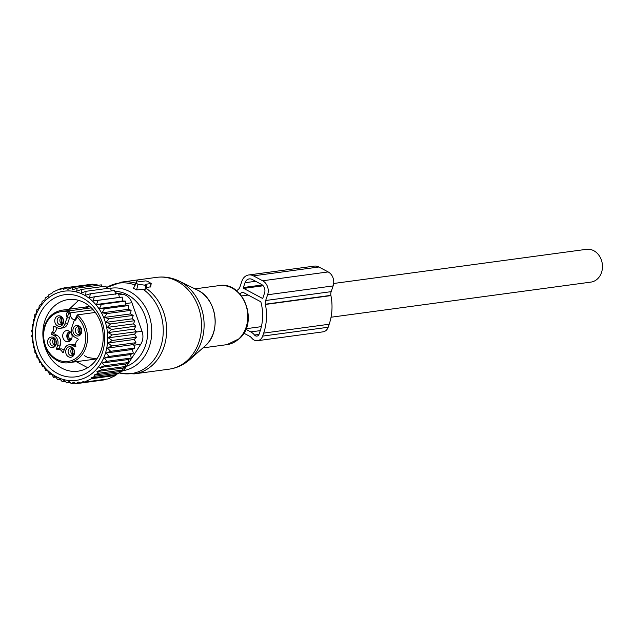 <?xml version="1.0" encoding="UTF-8"?>
<svg xmlns="http://www.w3.org/2000/svg" width="633" height="633" viewBox="0 0 633 633"><rect width="100%" height="100%" fill="white"/><g stroke="black" fill="none" stroke-linecap="round" stroke-linejoin="round"><path stroke-width="0.95" d="M147.576 281.321L145.819 280.87L139.996 281.661L137.037 280.783L133.46 288.229L136.617 289.906L146.12 289.075L146.658 285.428L145.131 284.391L151.184 283.465L147.576 281.321M146.658 285.428L137.994 284.241L136.222 283.291L137.029 280.807M146.342 287.556L150.701 286.789M333.654 283.481L586.443 249.323A16.545 13.768 82.3 0 1 601.35 259.934A16.545 13.768 82.3 0 1 590.874 282.112L331.035 317.228M62.319 324.302A3.972 3.307 82.3 0 1 59.921 320.978A3.972 3.307 82.3 0 1 61.346 317.149M80.478 333.971A3.972 3.307 82.3 0 1 78.057 329.651A3.972 3.307 82.3 0 1 79.513 326.818M73.262 355.208A3.972 3.307 82.3 0 1 70.864 351.885A3.972 3.307 82.3 0 1 72.297 348.055M55.095 345.531A3.972 3.307 82.3 0 1 52.674 341.211A3.972 3.307 82.3 0 1 54.129 338.378M62.714 335.371A5.626 4.676 82.3 0 1 66.639 330.592A5.626 4.676 82.3 0 1 72.075 336.954A5.626 4.676 82.3 0 1 68.15 341.741A5.626 4.676 82.3 0 1 62.714 335.371M63.45 322.814A3.972 3.307 82.3 0 1 60.997 324.84A3.972 3.307 82.3 0 1 60.159 324.824A3.972 3.307 82.3 0 1 57.152 320.844A3.972 3.307 82.3 0 1 59.937 316.975A3.972 3.307 82.3 0 1 60.776 316.991A3.972 3.307 82.3 0 1 62.833 318.272M81.61 332.483A3.972 3.307 82.3 0 1 79.165 334.509A3.972 3.307 82.3 0 1 75.327 330.015A3.972 3.307 82.3 0 1 78.096 326.644A3.972 3.307 82.3 0 1 81 327.949M74.393 353.72A3.972 3.307 82.3 0 1 71.94 355.746A3.972 3.307 82.3 0 1 71.102 355.73A3.972 3.307 82.3 0 1 68.095 351.75A3.972 3.307 82.3 0 1 70.88 347.881A3.972 3.307 82.3 0 1 71.719 347.889A3.972 3.307 82.3 0 1 73.784 349.179M56.234 344.051A3.972 3.307 82.3 0 1 53.781 346.077A3.972 3.307 82.3 0 1 49.952 341.583A3.972 3.307 82.3 0 1 52.721 338.204A3.972 3.307 82.3 0 1 55.617 339.51M56.353 327.364A5.293 4.407 -97.7 0 1 54.145 332.689L51.415 333.053A5.293 4.407 -97.7 0 0 53.473 326.992A0.665 0.554 -97.7 0 1 54.209 326.224L56.946 327.688A7.279 6.053 -97.7 0 0 60.167 328.29L62.896 327.926A7.279 6.053 -97.7 0 0 67.573 323.716L69.622 317.703A19.852 16.521 -97.7 0 0 70.556 313.77A4.961 4.13 -97.7 0 0 70.516 315.068A4.961 4.13 -97.7 0 0 74.678 319.784M54.145 332.689A0.665 0.554 -97.7 0 0 54.209 333.876L51.479 334.248A0.665 0.554 -97.7 0 1 51.415 333.053M60.357 344.953L57.627 345.325L56.535 348.53L59.265 348.158L60.357 344.953A7.279 6.053 -97.7 0 0 56.954 335.34L54.209 333.876M59.265 348.158A0.665 0.554 -97.7 0 0 59.629 349.06M64.06 350.247A5.293 4.407 -97.7 0 0 60.562 348.933L57.832 349.305A5.293 4.407 -97.7 0 0 57.215 349.44A0.665 0.554 -97.7 0 1 56.535 348.53M75.715 345.325L75.113 345.009A7.279 6.053 -97.7 0 0 71.893 344.399L69.163 344.771A7.279 6.053 -97.7 0 0 64.487 348.973L63.395 352.185A0.665 0.554 -97.7 0 1 62.406 352.201A5.293 4.407 -97.7 0 0 57.832 349.305M58.782 326.319A5.309 4.415 82.3 0 1 54.778 320.33A5.309 4.415 82.3 0 1 59.605 315.835A5.309 4.415 82.3 0 1 62.627 317.932A5.309 4.415 82.3 0 1 63.34 323.202A5.309 4.415 82.3 0 1 58.782 326.319M72.945 329.999A5.309 4.415 82.3 0 1 76.063 325.615A5.309 4.415 82.3 0 1 80.787 327.601A5.309 4.415 82.3 0 1 81.768 331.502A5.309 4.415 82.3 0 1 81.499 332.871A5.309 4.415 82.3 0 1 76.356 335.838A5.309 4.415 82.3 0 1 72.945 329.999M70.548 346.742A5.309 4.415 82.3 0 1 73.57 348.838A5.309 4.415 82.3 0 1 74.283 354.108A5.309 4.415 82.3 0 1 69.725 357.226A5.309 4.415 82.3 0 1 65.721 351.236A5.309 4.415 82.3 0 1 70.548 346.742M47.562 341.567A5.309 4.415 82.3 0 1 50.68 337.183A5.309 4.415 82.3 0 1 55.411 339.169A5.309 4.415 82.3 0 1 56.392 343.062A5.309 4.415 82.3 0 1 56.123 344.431A5.309 4.415 82.3 0 1 50.972 347.406A5.309 4.415 82.3 0 1 47.562 341.567M76.095 318.059L73.982 321.089A19.852 16.521 -97.7 0 0 73.752 321.73L71.703 327.744A7.279 6.053 82.3 0 0 75.113 337.357L77.851 338.813A0.665 0.554 -97.7 0 1 77.922 340.008A5.293 4.407 -97.7 0 0 75.857 346.069A0.665 0.554 -97.7 0 1 75.129 346.837L75.691 346.765M70.556 313.77L68.554 314.047L67.098 317.426A6.29 5.23 82.3 0 1 67.035 312.615L67.296 311.832L69.567 310.787L91.326 307.844M60.167 328.29A7.279 6.053 -97.7 0 0 64.843 324.088L66.892 318.075A19.852 16.521 -97.7 0 0 67.098 317.426M57.627 345.325A7.279 6.053 -97.7 0 0 54.224 335.704L51.479 334.248M75.113 345.009L72.384 345.381A7.279 6.053 -97.7 0 0 69.163 344.771M72.384 345.381L75.129 346.837M76.498 317.165L76.791 317.806L77.06 317.03L77.266 314.886L95.33 312.449M75.43 318.81L77.266 314.886A26.475 22.02 82.3 0 1 87.409 340.166A26.475 22.02 82.3 0 1 68.942 362.669L96.857 358.895M62.192 317.631A4.961 4.225 -100.1 0 0 62.572 324.088M62.58 317.98A4.407 3.751 -100.1 0 0 62.912 323.724M63.316 319.356A3.64 3.102 -100.1 0 0 63.553 322.292M54.976 338.861A4.961 4.225 -100.1 0 0 55.348 345.325M55.364 339.217A4.407 3.751 -100.1 0 0 55.696 344.961M56.092 340.594A3.64 3.102 -100.1 0 0 56.337 343.521M73.135 348.53A4.961 4.225 -100.1 0 0 73.515 354.994M73.523 348.886A4.407 3.751 -100.1 0 0 73.855 354.63M74.259 350.263A3.64 3.102 -100.1 0 0 74.496 353.198M80.351 327.301A4.961 4.225 -100.1 0 0 80.731 333.757M80.739 327.649A4.407 3.751 -100.1 0 0 81.071 333.393M81.475 329.033A3.64 3.102 -100.1 0 0 81.72 331.961M68.696 340.135L68.625 340.15A4.961 4.225 -100.1 0 1 66.861 335.245A4.961 4.225 -100.1 0 1 69.78 331.478M70.303 331.929A4.407 3.751 -100.1 0 0 67.383 335.071A4.407 3.751 -100.1 0 0 68.799 339.628L68.625 340.15M70.88 332.61A3.64 3.102 -100.1 0 0 68.696 335.189A3.64 3.102 -100.1 0 0 69.733 338.774L68.799 339.628M71.521 338.457L69.733 338.774M71.11 339.81A4.961 4.02 84.5 0 1 69.749 340.253A4.961 4.02 84.5 0 1 68.68 340.182L68.862 339.652A4.407 3.569 84.5 0 0 71.703 338.655M71.853 338.204A3.64 2.951 84.5 0 1 70.39 338.861A3.64 2.951 84.5 0 1 69.875 338.853L68.862 339.652M69.875 338.853L70.896 338.758M91.65 378.692L90.962 378.02L115.704 374.681L115.855 375.424L91.65 378.692L84.031 382.166L83.342 381.493L79.94 383.179L78.785 382.039L75.691 383.677L74.061 382.023L71.26 383.622L69.195 381.462L66.766 382.965L64.321 380.306L62.271 381.699L59.518 378.534L57.832 379.8L55.071 376.295L53.576 377.315L51.178 373.692L49.572 374.285L47.538 370.59L45.861 370.732L44.207 367.029L42.49 366.721L41.216 363.049L39.515 362.29L38.613 358.705L36.975 357.503L36.437 354.061L34.894 352.431L34.704 349.179L33.296 347.137L33.446 344.107L32.22 341.685L32.679 338.932L31.666 336.147L32.41 333.718L31.65 330.608L32.647 328.527L32.164 325.133L33.375 323.431L33.209 319.8L34.601 318.502L34.768 314.664L36.453 313.398L36.817 309.814L38.866 308.421L39.286 305.367L41.715 303.864L42.134 301.371L44.935 299.773L45.299 297.85L48.393 296.212L48.67 294.875L52.072 293.19L52.238 292.399L59.858 288.933L59.692 289.716L63.949 287.912L63.672 289.249L68.198 287.414L67.834 289.344L72.629 287.477L72.209 289.969L77.123 288.134L76.704 291.18L81.617 289.4L81.261 292.984L86.056 291.299L110.261 288.023L111.535 290.911M86.056 291.299L85.677 295.231L90.313 293.775L89.57 297.827L94.317 296.814L93.201 300.928L98.028 300.359L96.54 304.497L101.399 304.378L99.523 308.477L104.374 308.809L102.127 312.813L106.914 313.588L104.31 317.457L108.995 318.668L106.035 322.347L110.593 323.961L107.293 327.411L111.669 329.413L108.061 332.586L112.223 334.944L108.33 337.808L112.239 340.491L108.101 342.999L111.724 345.966L107.365 348.087L110.68 351.299L106.138 353.024L109.121 356.426L104.326 358.12L107.072 361.285L102.158 363.065L104.603 365.724L128.808 362.456L125.469 364.086L125.959 366.452L101.755 369.727L99.69 367.567L104.603 365.724M40.512 306.451A44.998 37.442 82.3 0 1 93.28 301.838A44.998 37.442 82.3 0 1 99.737 365.138A44.998 37.442 -97.7 0 1 46.969 369.751A44.998 37.442 -97.7 0 1 40.512 306.451M102.158 363.065L128.175 359.544L131.276 358.009L107.072 361.285M104.326 358.12L130.501 354.583L133.326 353.159L109.121 356.426M106.138 353.024L132.337 349.479L134.884 348.031L110.68 351.299M107.365 348.087L133.563 344.55L135.929 342.69L111.724 345.966M108.101 342.999L134.299 339.454L136.443 337.215L112.239 340.491M108.33 337.808L134.536 334.264L136.427 331.676L112.223 334.944M108.061 332.586L134.267 329.049L135.873 326.145L111.669 329.413M107.293 327.411L133.492 323.874L134.797 320.694L110.593 323.961M106.035 322.347L132.234 318.803L133.199 315.392L108.995 318.668M104.31 317.457L130.509 313.921L131.118 310.32L106.914 313.588M102.127 312.813L128.325 309.276L128.578 305.533L104.374 308.809M99.523 308.477L125.722 304.932L125.603 301.11L101.399 304.378M96.54 304.497L122.739 300.952L122.232 297.091L98.028 300.359M93.201 300.928L119.4 297.391L118.521 293.546L94.317 296.814M115.768 294.29L114.518 290.507L90.313 293.775M102.206 286.614L101.327 284.858L77.123 288.134M97.435 285.388L96.833 284.201L72.629 287.477M92.719 284.763L92.402 284.146L68.198 287.414M88.193 284.715L63.949 287.912M59.858 288.933L62.311 288.601M99.69 367.567L125.469 364.086M119.178 371.682L119.423 372.948L95.219 376.216L94.072 375.076L119.178 371.682L122.794 369.973L98.59 373.241L96.96 371.587L122.43 368.145L125.959 366.452M115.704 374.681L119.423 372.948M84.031 382.166L108.235 378.898L115.855 375.424M105.64 379.246L104.144 379.911L79.94 383.179M122.43 368.145L122.794 369.973M79.869 383.115L75.691 383.677M75.113 383.1L71.26 383.622M70.192 382.506L66.766 382.965M65.231 381.295L62.271 381.699M60.325 379.468L57.832 379.8M55.649 377.039L53.576 377.315M51.4 374.04L49.572 374.285M115.277 292.794L123.047 294.329A13.238 11.014 82.3 0 1 131.917 302.724L142.021 331.273A13.238 11.014 82.3 0 1 140.74 344.289L125.492 367.82L122.446 368.232M75.833 299.726A36.136 30.06 82.3 0 1 103.203 335.941A36.136 30.06 82.3 0 1 77.875 371.207A36.136 30.06 82.3 0 1 70.239 371.073A36.136 30.06 82.3 0 1 42.87 334.857A36.136 30.06 82.3 0 1 68.198 299.591A36.136 30.06 82.3 0 1 75.833 299.726M73.333 294.899A41.43 34.467 -97.7 0 0 35.67 329.951A41.43 34.467 -97.7 0 0 66.916 376.69A41.43 34.467 -97.7 0 0 104.58 341.638A41.43 34.467 -97.7 0 0 73.333 294.899M119.313 372.37A13.238 11.014 -97.7 0 0 125.492 367.82M96.96 371.587L101.755 369.727M90.962 378.02L95.219 376.216M94.072 375.076L98.59 373.241M106.961 288.466L105.822 286.132L81.617 289.4M119.4 297.391L122.232 297.091M122.739 300.952L125.603 301.11M125.722 304.932L128.578 305.533M128.325 309.276L131.118 310.32M130.509 313.921L133.199 315.392M132.234 318.803L134.797 320.694M133.492 323.874L135.873 326.145M134.267 329.049L136.427 331.676M134.536 334.264L136.443 337.215M134.299 339.454L135.929 342.69M133.563 344.55L134.884 348.031M132.337 349.479L133.326 353.159M130.501 354.583L131.276 358.009M128.175 359.544L128.808 362.456M253.414 275.853L262.663 280.775A10.587 8.807 82.3 0 1 267.617 294.764L265.662 300.509A6.615 5.507 82.3 0 0 265.377 304.212A6.662 5.539 82.3 0 0 265.425 304.457L330.924 295.611A6.662 5.539 82.3 0 1 330.877 295.358A6.615 5.507 82.3 0 1 331.162 291.655L333.116 285.91A10.587 8.807 82.3 0 0 328.163 271.929L318.913 266.999A10.587 8.807 82.3 0 0 314.229 266.121L248.729 274.967A10.587 8.807 82.3 0 1 253.414 275.853L318.913 266.999M236.576 290.769A47.981 39.919 82.3 0 1 237.866 289.787A6.662 5.539 82.3 0 0 238.04 289.661A6.615 5.507 82.3 0 0 239.978 286.836L241.933 281.084A10.587 8.807 82.3 0 1 248.729 274.967M258.96 334.469L254.561 335.063A3.307 2.754 82.3 0 0 256.943 336.099A3.307 2.754 82.3 0 0 259.071 334.192L260.092 331.186A43.345 36.065 82.3 0 0 260.994 302.408A1.337 1.116 82.3 0 0 260.353 301.537L243.072 292.335A1.337 1.116 82.3 0 0 242.123 292.351L242.866 292.256M262.181 298.254L243.689 288.411A0.665 0.554 82.3 0 1 243.381 287.532L245.011 282.729A6.615 5.507 82.3 0 1 249.26 278.908A6.615 5.507 82.3 0 1 252.187 279.462L261.437 284.383A6.615 5.507 82.3 0 1 264.531 293.126L262.901 297.929A0.665 0.554 82.3 0 1 262.181 298.254L262.742 298.183M257.56 340.696A7.944 6.607 82.3 0 0 262.663 336.107L328.163 327.253A7.944 6.607 82.3 0 1 323.059 331.842L257.56 340.696A7.944 6.607 82.3 0 1 251.855 338.196L251.831 338.164A8.799 7.319 82.3 0 0 249.394 336.131L243.808 333.156M239.875 293.854A43.345 36.065 82.3 0 1 242.123 292.351M260.274 330.624L250.779 331.906L245.81 329.263M250.779 331.906A13.435 11.18 82.3 0 1 254.537 335.031L258.976 334.43M330.924 295.611A47.981 39.919 82.3 0 1 329.184 324.246L328.163 327.253M265.425 304.457A47.981 39.919 82.3 0 1 263.684 333.1L329.184 324.246M262.663 336.107L263.684 333.1M179.139 281.092A45.354 37.735 82.3 0 1 203.549 317.244A45.354 37.735 82.3 0 1 190.414 358.99A45.354 37.735 82.3 0 1 189.75 359.591C183.768 364.861 176.868 368.05 169.058 369.174A46.328 38.542 82.3 0 0 187.566 360.224A46.328 38.542 82.3 0 0 198.082 306.222A46.328 38.542 82.3 0 0 156.652 277.357C164.477 276.36 171.978 277.61 179.139 281.092L197.338 290.025C216.684 298.388 221.558 332.072 205.409 345.713L204.918 346.156A32.425 26.982 -97.7 0 0 205.401 345.721A32.425 26.982 -97.7 0 0 214.785 315.875A32.425 26.982 -97.7 0 0 197.338 290.025M146.223 288.363A46.328 38.542 82.3 0 1 152.672 364.94A46.328 38.542 82.3 0 1 134.172 373.889L169.058 369.174M143.414 289.526A45.647 37.98 82.3 0 1 149.483 364.782A45.647 37.98 82.3 0 1 119.384 372.972M194.98 288.87L218.939 285.633A29.783 24.774 82.3 0 1 245.572 304.188A29.783 24.774 82.3 0 1 238.807 338.9A29.783 24.774 82.3 0 1 226.915 344.653L202.956 347.897M110.395 288.324A41.659 34.665 82.3 0 1 148.431 313.588A41.659 34.665 82.3 0 1 139.181 362.701A41.659 34.665 82.3 0 1 122.81 370.716M114.779 291.299A38.471 32.006 82.3 0 1 145.693 317.94A38.471 32.006 82.3 0 1 136.127 360.335A38.471 32.006 82.3 0 1 126.442 366.357M135.676 283.212A46.328 38.542 82.3 0 0 121.758 282.073L106.526 287.572A45.647 37.98 82.3 0 1 134.821 284.945M145.922 285.546L144.949 289.534M137.994 284.241L136.617 289.906M136.222 283.291L133.46 288.229M150.955 283.608L150.361 287.018M93.17 309.766L68.791 313.058A4.961 4.13 -97.7 0 0 68.554 314.047M69.622 317.703L66.892 318.075M64.843 324.088L67.573 323.716M55.206 326.755L53.473 326.992M54.224 335.704L56.954 335.34M63.442 352.059L62.406 352.201M77.06 317.03A25.146 20.921 82.3 0 1 85.582 340.079A25.146 20.921 82.3 0 1 62.722 361.356A25.146 20.921 82.3 0 1 43.748 332.982A25.146 20.921 82.3 0 1 67.296 311.832M76.791 317.806A6.29 5.23 82.3 0 1 73.982 321.089M68.942 362.669C55.15 365.138 41.367 349.179 43.163 332.784C44.848 319.989 51.083 312.465 61.852 310.202A26.475 22.02 82.3 0 1 69.567 310.787L68.791 313.058L67.035 312.615M131.917 302.724L125.682 303.563M142.021 331.273L136.142 332.072M123.047 294.329L118.838 294.899M133.824 345.23L140.74 344.289M265.662 300.509L331.162 291.655M267.617 294.764L333.116 285.91M265.377 304.212L330.877 295.358M262.663 280.775L328.163 271.929M243.689 288.411L263.154 285.776M245.011 282.729L255.637 281.289M243.381 287.532L262.331 284.969M205.409 345.713L189.75 359.591M134.172 373.889L119.336 372.987M218.939 285.633C243.468 280.799 259.103 322.332 239.306 338.679L226.915 344.653M137.037 280.783L135.098 284.241M121.758 282.073L156.652 277.357M151.184 283.465L150.701 286.765M241.6 295.928L248.152 295.041M246.039 328.717L261.382 326.644M61.852 310.202L89.767 306.427L83.089 308.951M69.749 340.253L70.864 340.143M87.726 367.702L76.276 361.672M69.187 309.213L78.627 300.359M96.857 358.887L87.781 357.51L84.403 355.667"/></g></svg>
